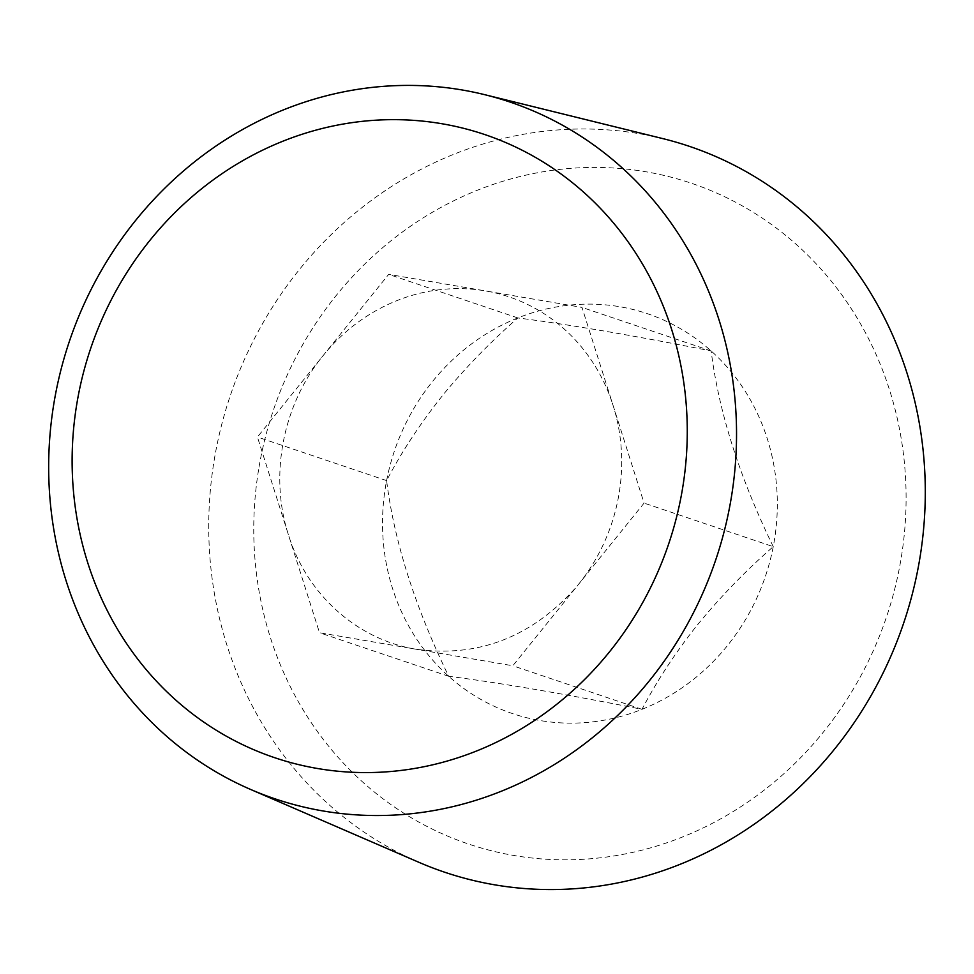 <?xml version="1.0" encoding="UTF-8"?>
<svg xmlns="http://www.w3.org/2000/svg" width="974" height="974" viewBox="0 0 974 974"><rect width="100%" height="100%" fill="white"/><g stroke="black" fill="none" stroke-linecap="round" stroke-linejoin="round"><path stroke-width="0.73" stroke-dasharray="4.87 3.65" d="M578.446 584.437A182.747 169.561 -71.4 0 0 613.023 405.257L581.989 307.407L485.332 290.897A182.747 169.561 108.6 0 1 613.023 405.257L644.07 503.108L578.446 584.437A182.747 169.561 108.6 0 1 575.731 587.724C531.366 637.227 478.185 657.73 416.166 649.244C357.324 639.76 306.834 594.542 288.462 534.884C269.104 475.641 282.777 404.794 323.051 355.705L325.766 352.418A182.747 169.561 108.6 0 1 485.332 290.897L388.663 274.376L257.428 437.034L288.462 534.884L319.509 632.735L512.823 665.766L578.446 584.437M773.246 546.658A211.017 195.798 108.6 0 1 724.242 649.488A211.017 195.798 108.6 0 1 642 709.328A211.017 195.798 108.6 0 1 448.685 676.285A211.017 195.798 108.6 0 1 386.605 480.596A211.017 195.798 108.6 0 1 435.609 377.766A211.017 195.798 108.6 0 1 517.851 317.938A211.017 195.798 108.6 0 1 711.166 350.969A211.017 195.798 108.6 0 1 773.246 546.658C739.449 477.017 718.751 411.783 711.166 350.969C633.624 335.543 569.181 324.525 517.851 317.938C491.42 341.107 467.106 365.981 444.935 392.571C421.486 421.645 402.043 450.986 386.605 480.596C394.19 541.41 414.887 606.644 448.685 676.285C500.015 682.884 564.457 693.89 642 709.328C656.269 682.056 673.923 654.93 694.973 627.95C718.422 598.888 744.513 571.799 773.246 546.658L644.07 503.108M642 709.328L512.823 665.766M711.166 350.969L581.989 307.407M448.685 676.285L319.509 632.735M386.605 480.596L257.428 437.034M517.851 317.938L388.663 274.376M259.023 467.13A348.68 323.514 108.6 0 1 638.347 170.572A348.68 323.514 108.6 0 1 900.828 560.135A348.68 323.514 108.6 0 1 521.504 856.682A348.68 323.514 108.6 0 1 259.023 467.13M418.978 862.343A383.013 355.376 108.6 0 1 214.523 458.194A383.013 355.376 108.6 0 1 662.99 138.649"/><path stroke-width="1.46" d="M682.299 489.971A328.798 305.069 -71.4 0 0 434.794 122.614A328.798 305.069 -71.4 0 0 77.092 402.262A328.798 305.069 -71.4 0 0 324.598 769.618A328.798 305.069 -71.4 0 0 682.299 489.971M730.987 499.504A367.673 341.144 -71.4 0 0 484.735 94.685A367.673 341.144 -71.4 0 0 54.227 401.434A367.673 341.144 -71.4 0 0 250.501 789.403A367.673 341.144 -71.4 0 0 730.987 499.504M484.735 94.685L662.99 138.649A383.013 355.376 108.6 0 1 919.505 560.354A383.013 355.376 108.6 0 1 418.978 862.343L250.501 789.403"/></g></svg>
